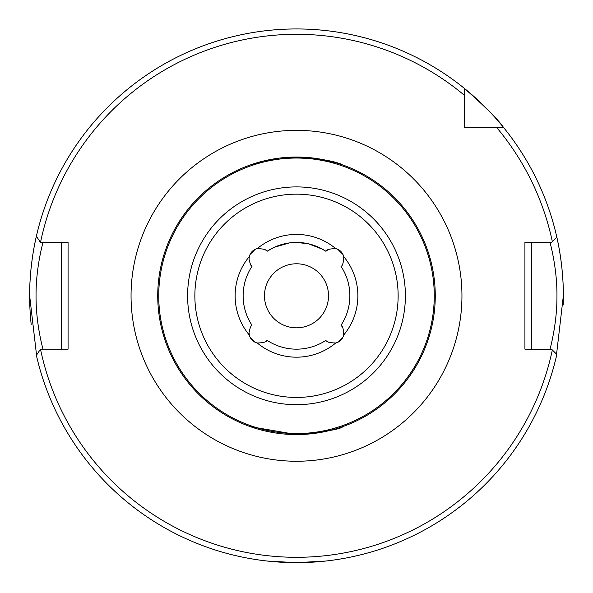 <?xml version="1.0" encoding="UTF-8"?>
<svg xmlns="http://www.w3.org/2000/svg" width="593" height="593" viewBox="0 0 593 593"><rect width="100%" height="100%" fill="white"/><g stroke="black" fill="none" stroke-linecap="round" stroke-linejoin="round"><path stroke-width="0.89" d="M287.983 562.512L267.176 561.037L296.092 562.653M295.559 562.653L288.124 562.52M322.51 249.201L308.516 243.805L296.5 242.433L289.302 242.922L274.211 247.311L267.072 251.284C266.561 249.653 263.285 248.771 257.243 248.623A10.674 10.674 0 0 0 249.319 256.547L249.03 259.008C250.031 263.759 251.009 266.213 251.981 266.368A53.37 53.37 0 0 0 251.981 325.231C251.017 325.387 250.031 327.84 249.03 332.599L249.319 335.052A10.674 10.674 0 0 0 257.243 342.984C263.27 342.843 266.546 341.961 267.072 340.323L266.316 340.975M250.602 264.589L251.981 266.368L251.447 267.184M250.038 337.113L255.183 342.265L250.038 337.113M265.286 341.694L267.072 340.323A53.37 53.37 0 0 0 325.928 340.323C326.439 341.953 329.715 342.836 335.757 342.984A10.674 10.674 0 0 0 343.681 335.052C343.54 329.033 342.658 325.757 341.019 325.231L341.679 325.987M249.03 332.599A10.674 10.674 0 0 0 249.319 335.052A61.375 61.375 0 0 1 249.319 256.547A10.674 10.674 0 0 0 249.03 259.008M337.817 249.334L342.962 254.486L337.817 249.334L335.757 248.623C329.73 248.756 326.454 249.646 325.928 251.284A53.37 53.37 0 0 0 267.072 251.284A53.37 53.37 0 0 1 325.928 251.284L326.684 250.624M250.038 254.486L255.183 249.334L250.038 254.486M296.5 434.565C325.653 431.756 341.116 429.095 342.887 426.582C341.034 429.117 325.572 431.778 296.5 434.565L250.113 426.582M549.993 349.173C549.8 349.907 557.19 324.319 556.946 295.803C557.19 267.317 549.8 241.67 549.993 242.433M264.478 295.803A32.022 32.022 0 0 1 296.5 263.781A32.022 32.022 0 0 1 328.522 295.803A32.022 32.022 0 0 1 296.5 327.825A32.022 32.022 0 0 1 264.478 295.803M435.262 295.803A138.762 138.762 0 0 1 296.5 434.565A138.762 138.762 0 0 1 157.738 295.803A138.762 138.762 0 0 1 296.5 157.041A138.762 138.762 0 0 1 435.262 295.803A138.762 138.762 0 0 0 296.5 157.041A138.762 138.762 0 0 0 157.738 295.803M36.773 357.045L29.65 295.803A266.85 266.85 0 0 0 31.192 324.438M563.194 304.972A266.85 266.85 0 0 0 563.35 295.803L556.227 357.045M296.5 562.653L325.824 561.037L307.7 562.416M270.742 249.06L274.048 247.385M306.462 243.367L309.094 243.938M321.102 248.445L325.928 251.284L327.714 249.905M289.302 242.922L296.5 242.433M265.286 249.905A10.674 10.674 0 0 0 264.293 249.371M327.714 341.694A10.674 10.674 0 0 0 328.707 342.235M342.398 327.017L341.019 325.231A53.37 53.37 0 0 0 341.019 266.368C342.65 265.864 343.532 262.588 343.681 256.547A10.674 10.674 0 0 0 335.757 248.623A61.375 61.375 0 0 0 257.243 248.623L256.332 248.882M342.398 264.589A10.674 10.674 0 0 0 342.932 263.596M464.615 113.248L464.615 116.895M310.806 157.782L303.193 157.204L279.407 158.094L265.093 160.644L251.224 164.632L262.18 161.348M322.622 159.517L335.556 162.652M339.211 163.779L341.776 164.632M312.385 157.953C334.022 162.134 343.577 164.276 341.049 164.387C335.171 161.163 320.324 158.709 296.5 157.041M464.615 95.488A261.513 261.513 0 0 0 40.494 242.433L36.381 236.244A266.85 266.85 0 0 1 464.615 88.565L464.615 127.688L503.731 127.688A266.85 266.85 0 0 0 503.398 127.273A266.85 266.85 0 0 0 464.615 88.565C485.734 107.244 498.661 120.142 503.398 127.273A266.85 266.85 0 0 0 29.65 295.803C29.472 259.423 38.375 228.564 36.596 235.31L36.684 234.932M551.757 349.373L524.924 349.173L524.924 242.433L551.557 242.433L556.827 237.163A266.85 266.85 0 0 1 563.35 295.803C563.528 259.423 554.625 228.564 556.404 235.31L556.316 234.932M503.398 127.273L488.654 127.688M556.827 237.163A266.85 266.85 0 0 0 503.731 127.688A266.85 266.85 0 0 1 563.35 295.803M40.494 349.173A261.513 261.513 0 0 0 552.342 349.959L556.827 354.444A266.85 266.85 0 0 1 36.381 355.355L40.472 349.173L68.076 349.173L68.076 242.433L40.494 242.433M552.342 349.959L551.557 349.173M531.328 242.433L531.328 349.173M43.007 242.433C43.2 241.67 35.81 267.302 36.054 295.788C35.81 324.304 43.2 349.907 43.007 349.173M61.672 349.173L61.672 242.433M265.479 250.031L263.826 249.164M339.359 250.224L338.017 249.438M337.817 342.265L342.962 337.113L337.817 342.265M131.053 295.803A165.447 165.447 0 0 1 296.5 130.356A165.447 165.447 0 0 1 461.947 295.803A165.447 165.447 0 0 1 296.5 461.25A165.447 165.447 0 0 1 131.053 295.803M405.397 295.803A108.897 108.897 0 0 1 296.5 404.7A108.897 108.897 0 0 1 187.603 295.803A108.897 108.897 0 0 1 296.5 186.906A108.897 108.897 0 0 1 405.397 295.803M194.86 295.803A101.64 101.64 0 0 0 296.5 397.443A101.64 101.64 0 0 0 398.14 295.803A101.64 101.64 0 0 0 296.5 194.163A101.64 101.64 0 0 0 194.86 295.803M158.739 295.803A137.761 137.761 0 0 0 296.5 433.565A137.761 137.761 0 0 0 434.261 295.803A137.761 137.761 0 0 0 296.5 158.042A137.761 137.761 0 0 0 158.739 295.803M341.019 325.231A53.37 53.37 0 0 0 341.019 266.368M267.072 340.323A53.37 53.37 0 0 0 325.928 340.323M335.757 342.984A61.375 61.375 0 0 1 257.243 342.984M243.13 295.803A53.37 53.37 0 0 0 251.981 325.231M343.681 256.547A61.375 61.375 0 0 1 343.681 335.052M36.381 236.244A266.85 266.85 0 0 0 29.65 295.803M552.342 241.64A261.513 261.513 0 0 0 496.815 127.688M556.827 354.444A266.85 266.85 0 0 1 36.381 355.355"/></g></svg>
